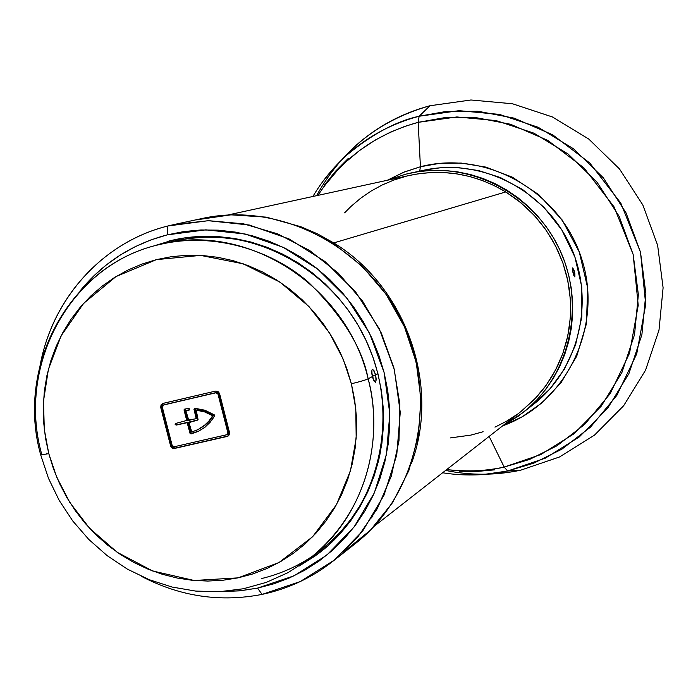 <?xml version="1.0" encoding="UTF-8"?>
<svg xmlns="http://www.w3.org/2000/svg" width="698" height="698" viewBox="0 0 698 698"><rect width="100%" height="100%" fill="white"/><g stroke="black" fill="none" stroke-linecap="round" stroke-linejoin="round"><path stroke-width="1.05" d="M333.731 242.921L333.391 243.349L333.731 242.921C405.913 286.546 440.639 385.375 411.506 463.219C440.639 385.375 405.913 286.546 333.731 242.921L505.788 191.933L333.731 242.921L317.424 233.821L300.367 226.527L317.424 233.821L333.731 242.921M374.119 526.327L521.144 411.384L534.441 399.378L545.976 385.549L555.503 370.167L562.832 353.511L567.814 335.895L570.336 317.669L570.353 299.189L567.84 280.805L562.858 262.893L555.495 245.792L545.897 229.851L534.249 215.377L520.795 202.656L505.788 191.933L516.651 199.384L526.772 207.882L536.038 217.348L544.361 227.696L551.647 238.812L557.842 250.591L562.867 262.902L566.671 275.64L569.228 288.667L570.502 301.85L570.493 315.06L569.193 328.165L566.628 341.034L562.824 353.537L557.815 365.551L551.656 376.964L544.423 387.66L536.177 397.537L521.031 411.471M517.026 414.472L506.303 421.374L494.961 427.15M483.112 431.739L470.871 435.107L450.262 437.925M344.585 212.864L350.937 206.468L360.622 198.258L371.083 191.069L382.234 184.961L393.951 180.005L406.14 176.254M410.154 175.303L418.678 173.741L431.443 172.511L444.303 172.563L457.155 173.915L469.85 176.559L482.266 180.468L494.289 185.607L505.788 191.933C475.608 174.011 443.771 168.462 410.284 175.277L227.932 214.984M196.374 219.853L230.977 214.836L266.278 217.13L300.838 226.71L333.234 243.253L362.088 266.121L386.177 294.408L404.482 326.926L416.217 362.323L420.911 399.116L418.39 435.753L408.801 470.714L392.608 502.577L370.516 530.079L343.486 552.135M38.477 376.239C46.958 304.851 99.133 242.921 167.878 225.986L167.18 234.877L205.858 229.843L245.19 234.022L283.152 247.31L317.738 269.096L347.081 298.29L369.608 333.382L384.101 372.523L389.807 413.609L386.448 454.468L374.285 492.963L354.008 527.095L326.777 555.163L294.041 575.815L257.536 588.109L262.099 594.391L300.192 581.591L334.359 560.084L362.812 530.82L384.005 495.214L396.734 455.052L400.259 412.405L394.318 369.512L379.197 328.662L355.675 292.034L325.032 261.567L288.928 238.856L249.291 225.018L208.24 220.699L167.878 225.986L174.116 224.529L208.562 220.69L243.506 223.822L277.647 233.865L309.668 250.512L338.329 273.18L362.515 301.013L381.283 332.972L393.89 367.82L399.858 404.212L398.986 440.743L391.342 476.019L377.269 508.694L357.359 537.582L332.405 561.646C311.378 578.005 287.942 588.92 262.099 594.391C220.341 602.505 180.18 596.52 141.607 576.426C180.18 596.52 220.341 602.505 262.099 594.391L257.536 588.109L273.86 583.798L289.653 577.822L304.764 570.222L319.047 561.061L332.344 550.425L344.542 538.411L355.491 525.123L365.098 510.683L373.238 495.24L379.843 478.933L384.825 461.928L388.132 444.399L389.728 426.504L389.589 408.443L387.704 390.383L384.101 372.523L378.805 355.029L371.877 338.094L363.379 321.891L353.406 306.579L342.055 292.322L329.447 279.252L315.705 267.5L300.986 257.196L285.438 248.436L269.21 241.29L252.475 235.837L235.409 232.111L218.169 230.157L200.945 229.974L183.888 231.553L167.18 234.877L150.969 239.903L135.421 246.56L120.675 254.787L106.864 264.498L94.117 275.579L80.13 290.857C103.077 262.832 132.088 244.178 167.18 234.877L167.878 225.986L180.354 223.308L167.878 225.986C103.941 241.84 53.886 296.476 40.868 361.887M332.405 561.646L355.16 543.759C417.552 495.266 438.946 399.631 402.659 322.938C366.825 246.028 279.575 201.408 202.403 218.439L174.116 224.529M172.895 240.103L155.977 245.251M319.649 552.624L303.037 563.408L317.616 554.107M168.768 241.089L171.499 240.426C245.897 222.557 331.14 265.423 365.944 340.17C401.228 414.708 379.764 507.664 318.497 553.505L299.041 566.095L315.313 555.852L328.147 545.583L339.9 533.979L350.466 521.144L359.714 507.21L367.567 492.308L373.927 476.577L378.726 460.174L381.911 443.256L383.438 425.998L383.298 408.574L381.474 391.159L378.002 373.927L372.889 357.062L366.206 340.737L358.013 325.102L348.398 310.34L337.448 296.58L325.294 283.973L312.05 272.639L297.854 262.692L282.856 254.229L267.203 247.336L251.071 242.066L234.598 238.463L217.977 236.561L201.347 236.378L184.891 237.896L168.768 241.089M221.345 591.59L240.854 590.717L257.536 588.109L239.554 590.848L221.345 591.59M373.037 515.962L371.109 518.108M365.839 495.912L364.626 497.369M373.029 377.854L372.811 375.751L373.029 377.854M372.348 375.882L372.811 375.751L372.348 375.882M46.277 453.177L46.4 453.63M48.781 453.63L44.288 429.331L43.503 401.036L48.398 369.303L61.162 335.747L83.585 303.412L116.016 276.565L156.457 259.621L200.614 255.398L243.244 263.818L280.064 282.175L308.917 306.501L329.631 333.121L343.276 359.383L351.382 383.76C359.627 381.797 365.211 380.148 368.134 378.831C362.463 348.058 342.631 315.932 308.647 282.463C273.328 251.315 215.246 231.37 160.147 244.413C246.176 221.781 346.609 285.421 368.134 378.831L372.357 376.58L371.615 371.737L372.235 369.216L373.945 370.507L375.629 374.826L377.915 373.605L375.629 374.826L376.248 379.668L375.515 382.234L373.927 380.934L372.357 376.58L368.134 378.831C385.881 446.729 360.639 520.987 308.176 559.691C378.098 504.733 380.314 421.566 368.134 378.831C365.211 380.148 359.627 381.797 351.382 383.76L355.797 408.967L356.181 438.196L350.466 470.722L336.471 504.671L312.634 536.727L278.991 562.527L238.001 577.874L194.192 580.492L152.644 570.973L117.203 552.293L89.623 528.316L69.835 502.464L56.704 477.118L48.781 453.63L40.737 454.965L48.781 453.63L53.467 468.777L59.505 483.444L66.842 497.508L75.428 510.84L85.165 523.317L95.975 534.816L107.762 545.234L120.422 554.474L133.833 562.457L147.88 569.088L162.433 574.314L177.362 578.075L192.526 580.335L207.777 581.059L222.985 580.239L238.001 577.874L252.667 573.974L266.863 568.565L280.439 561.707L293.256 553.435L305.192 543.847L316.124 533.019L325.94 521.04L334.543 508.039L341.828 494.14L347.726 479.465L352.167 464.17L355.108 448.395L356.512 432.306L356.355 416.06L354.645 399.823L351.382 383.76L346.618 368.038L340.38 352.813L332.745 338.242L323.785 324.465L313.585 311.631L302.26 299.861L289.923 289.286L276.705 279.994L262.745 272.08L248.165 265.624L233.141 260.677L217.802 257.3L202.315 255.494L186.828 255.285L171.49 256.672L156.457 259.621L141.877 264.106L127.882 270.065L114.603 277.438L102.161 286.145L90.679 296.1L80.261 307.199L70.987 319.326L62.951 332.379L56.224 346.217L50.849 360.709L46.888 375.725L44.358 391.124L43.285 406.751L43.669 422.482L45.51 438.152L48.781 453.63M173.401 241.29L187.029 238.707L203.327 237.207L219.791 237.39L236.264 239.274L252.571 242.843L268.556 248.06L289.591 257.798C251.952 237.896 213.248 232.382 173.497 241.272L160.147 244.413C70.35 263.844 15.234 365.159 40.72 454.956L48.467 478.296L59.208 500.431L72.74 520.952L88.821 539.475L107.152 555.643L127.402 569.14L149.198 579.68L172.127 587.062L195.754 591.093L219.643 591.686L243.314 588.772L266.27 582.385L288.038 572.639L308.176 559.691L319.126 551.42C351.356 526.51 371.833 493.216 380.567 451.527M41.889 454.956L41.706 454.241C16.307 364.216 71.205 263.635 160.147 244.413M380.558 451.545L374.233 475.068L367.933 490.65L360.159 505.413L350.998 519.207L340.537 531.92L328.889 543.41L319.021 551.507M261.34 578.616C280.134 574.122 297.549 566.392 313.585 555.425M162.957 403.392L161.587 407.082L160.723 407.449L161.587 407.082L171.438 445.411L170.582 445.83L160.723 407.449L162.512 403.54L215.525 391.107L218.046 391.561L219.469 393.349L229.468 432.376L227.845 436.198L227.12 436.459L174.605 448.439L172.109 447.976L170.582 445.83L160.723 407.449L161.037 404.875L163.027 403.374L215.525 391.107L218.046 391.561L219.591 393.716L229.468 432.376L229.136 434.959L227.12 436.459L174.605 448.439L172.441 448.16L170.696 446.197L171.438 445.411L172.964 447.558L175.451 448.02L174.605 448.439L228.229 435.971M371.676 372.802L372.357 376.58C375.428 384.389 376.527 383.804 375.629 374.826L372.811 375.751L371.99 373.84L372.811 375.751L375.629 374.826C372.304 367.061 371.214 367.645 372.357 376.58L372.313 376.414M227.12 436.459L227.914 436.049L227.12 436.459M162.739 403.54L161.901 404.5L161.587 407.082L171.438 445.411L172.964 447.558L175.451 448.02L227.914 436.049M164.03 404.77L216.764 392.424L218.02 392.651L218.797 393.733L228.665 432.332L227.818 434.261M227.487 434.374L228.665 432.332L227.862 432.743L228.665 432.332L218.797 393.733L217.985 394.091L218.797 393.733L216.764 392.424L163.454 405.041L215.952 392.782L217.985 394.091L227.862 432.743L227.051 434.653L174.168 446.772L172.162 445.464L162.302 407.082L163.821 404.884M188.949 422.595L191.793 431.966L198.066 429.567L203.764 425.981L208.693 421.339L212.689 415.79L204.819 411.977L196.225 410.136L198.092 419.786L188.949 422.595L197.883 420.022L196.208 410.136L204.819 411.977L212.689 415.79L209.243 420.702L203.912 425.876L197.647 429.776L191.793 431.966L188.949 422.595M198.049 419.856L189.237 422.089L198.049 419.856M198.058 429.567L206.983 423.555L213.501 415.406L212.689 415.79L213.501 415.406L211.337 414.132L204.462 411.209L198.459 409.874L196.408 410.101L197.237 409.726L205.64 411.602L213.501 415.406L209.513 420.946L204.584 425.588L198.433 429.392M185.049 409.011L187.326 420.554L187.553 420.065L186.715 420.458L184.071 410.119L184.909 409.743L187.553 420.065L186.715 420.458L184.045 409.787L184.656 409.098L188.774 408.409L189.699 409.08L189.586 409.77L187.134 410.145L189.341 410.005L186.287 410.52L189.254 410.058L189.699 409.08L188.774 408.409L184.656 409.098L184.071 410.119L185.049 409.011M187.038 410.171L185.982 411.035L188.809 420.414L196.217 418.573L193.965 409.298L194.882 408.269L197.089 417.866L196.26 418.25L193.965 409.298L194.402 408.33L204.854 410.206L214.478 415.04L214.539 415.982L211.904 420.091L205.221 427.045L198.468 431.294L191.025 433.947L190.013 433.292L187.361 422.962L188.198 422.569L190.842 432.891L190.013 433.292L187.169 422.691L176.149 425.108L187.692 422.246L176.149 425.108L175.146 424.454L176.123 423.346L176.14 424.367L176.995 424.716L188.006 422.307L191.235 433.432L198.886 431.094M191.854 433.545L190.842 432.891L190.013 433.292L191.025 433.947L198.153 431.451L204.61 427.516L210.142 422.29L214.539 415.982L214.242 414.813L204.854 410.206L194.768 408.26L193.965 409.298L194.794 408.923L196.853 418.355M196.208 410.136L196.88 409.892M189.184 422.107L189.935 421.767M175.722 423.442L186.715 420.458L175.722 423.442L175.146 424.454L175.722 423.442M162.302 407.082L172.162 445.464L172.929 446.537L174.168 446.772L226.693 434.784L227.696 434.034L227.862 432.743L217.985 394.091L217.218 393.009L215.952 392.782L163.454 405.041L162.459 405.791L162.302 407.082M186.209 410.546L187.134 410.145L185.982 411.035L188.303 420.091L195.972 418.765L197.089 417.866L196.121 418.695M176.995 424.716L176.149 425.108L175.146 424.454L175.992 424.061L176.995 424.716M187.361 422.962L188.198 422.569L186.855 422.639L187.361 422.962M410.319 173.104C468.533 160.366 533.289 192.927 559.543 249.273C586.128 305.462 569.821 376.082 522.837 412.736L502.926 425.623L518.256 416.183L528.412 408.086L537.722 398.986L546.098 388.952L553.453 378.089L559.709 366.494L564.795 354.287L568.669 341.592L571.278 328.514L572.596 315.208L572.613 301.78L571.313 288.387L568.722 275.152L564.848 262.212L559.744 249.701L553.453 237.739L546.045 226.44L537.591 215.935L528.177 206.32L517.899 197.682L506.861 190.118L495.179 183.696L482.964 178.47L470.347 174.509L457.443 171.821L444.399 170.452L431.329 170.391L418.364 171.647L405.625 174.203L387.687 180.197L405.625 174.203L423.974 170.181L440.063 167.817L458.333 167.642L478.619 170.556L500.361 177.528L522.549 189.472L543.646 206.94L561.75 229.834L574.934 257.126L581.792 286.948L581.818 316.944L575.58 344.882L564.394 369.137L549.945 388.899L533.813 404.098C579.741 368.256 595.691 299.311 569.751 244.475C544.135 189.498 480.887 157.731 423.974 170.181L419.393 171.254M573.477 274.523L572.587 267.927L574.044 270.318L574.89 273.747L574.812 276.94L573.477 274.523M420.423 166.752L419.699 171.097L420.423 166.752C486.166 149.424 560.974 191.688 581.853 259.394C603.543 326.847 566.357 403.174 502.656 425.841L522.069 416.846L542.041 402.825L561.026 382.757L576.731 356.181L586.425 323.811L587.664 287.899L579.288 251.995L562.143 219.957L538.751 194.646L512.358 177.17L485.843 167.101L461.134 163.062L439.234 163.428L420.423 166.752L418.172 122.333L420.423 166.752L404.378 171.97L387.346 180.267L403.392 172.362L420.423 166.752M487.178 474.186L509.025 472.302L520.743 470.173L507.62 471.019L504.183 467.075L489.141 436.398L504.183 467.075L540.802 454.581L573.739 433.947L601.275 406.131L621.927 372.462L634.534 334.639L638.365 294.608L633.156 254.465L619.152 216.345L597.087 182.283L568.137 154.057L533.874 133.144L496.121 120.588L456.876 116.95L418.172 122.333L444.504 117.683L475.451 117.534L510.482 124.244L547.808 140.385L583.956 167.895L614.057 206.861L633.156 254.465L638.225 305.305L629.535 353.205L610.253 393.559L584.732 424.349L556.917 445.813L529.546 459.441L504.183 467.075L507.62 471.019L533.734 463.167L561.907 449.154L590.56 427.08L616.849 395.4L636.733 353.86L645.702 304.537L640.502 252.196L620.836 203.179L589.827 163.062L552.598 134.749L514.173 118.154L478.095 111.27L446.231 111.444L419.132 116.243L418.172 122.333L419.132 116.243L458.97 110.677L499.375 114.393L538.254 127.306L573.547 148.822L603.36 177.868L626.089 212.951L640.502 252.196L645.851 293.526L641.89 334.743L628.889 373.683L607.609 408.33L579.244 436.948L545.321 458.167L507.62 471.019L520.743 470.173L559.526 456.972L594.434 435.177L623.646 405.756L645.571 370.149L658.991 330.137L663.1 287.768L657.629 245.286L642.823 204.95L619.458 168.907L588.789 139.077L552.493 116.994L512.498 103.766L470.941 99.989L429.959 105.747L419.132 116.243L429.959 105.747L470.941 99.989L512.498 103.766L552.493 116.994L588.789 139.077L619.458 168.907L642.823 204.95L657.629 245.286L663.1 287.768L658.991 330.137L645.571 370.149L623.646 405.756L594.434 435.177L559.526 456.972L520.743 470.173C495.72 475.486 470.67 475.574 445.603 470.435M494.411 469.876L476.865 471.447L459.249 471.22M324.71 184.673L335.782 170.975L348.206 158.481M316.595 195.676C341.723 150.018 379.511 120.047 429.959 105.747C401.926 113.224 377.156 126.539 355.666 145.69L340.266 161.29M507.62 471.019L483.505 474.5L460.479 474.692L484.203 474.448L507.62 471.019M322.825 181.515L334.176 167.66L346.88 155.035C367.785 136.415 391.866 123.485 419.132 116.243C396.351 121.12 372.27 134.051 346.88 155.035L334.517 167.293L322.825 181.515M504.183 467.075C487.885 471.037 468.707 471.874 446.676 469.606C465.994 472.005 485.162 471.167 504.183 467.075M317.922 195.388L324.291 186.087L338.068 169.597L345.318 162.398L360.22 149.991L375.262 140.062L390.086 132.332L404.447 126.521L418.172 122.333C375.445 134.147 342.029 158.498 317.922 195.388M573.739 275.291L573.006 272.831C574.864 278.362 575.37 278.092 574.533 272.002L572.979 272.49L574.533 272.002C572.508 266.496 572.002 266.776 573.006 272.831L572.997 272.778M373.203 379.319L372.488 376.475M164.056 404.761L163.219 405.119M227.845 434.252L227.077 434.645M198.476 429.375L197.682 429.759M196.068 418.721L196.871 418.346M533.813 404.098L522.959 412.64M355.666 145.69L346.88 155.035C333.461 167.127 322.127 180.948 312.896 196.478M509.025 472.302L496.226 473.096C478.339 475.696 460.479 475.591 442.628 472.764M573.049 272.787L572.447 269.873"/></g></svg>
